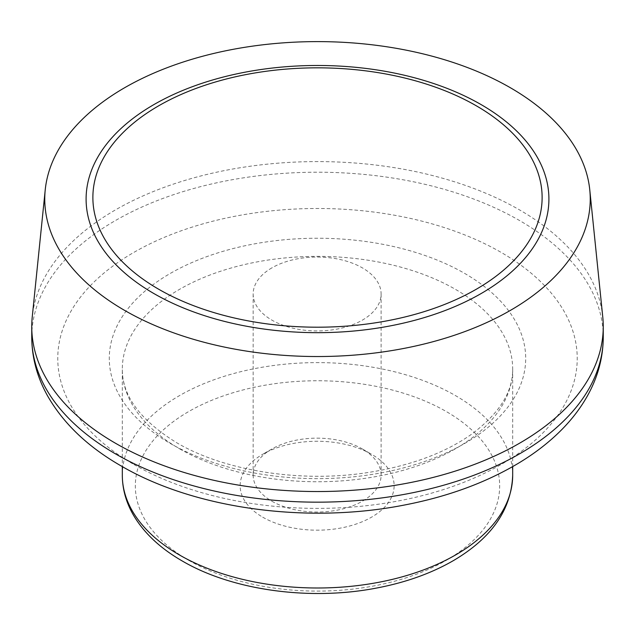 <?xml version="1.0" encoding="UTF-8"?>
<svg xmlns="http://www.w3.org/2000/svg" width="635" height="635" viewBox="0 0 635 635"><rect width="100%" height="100%" fill="white"/><g stroke="black" fill="none" stroke-linecap="round" stroke-linejoin="round"><path stroke-width="0.48" stroke-dasharray="3.17 2.38" d="M262.692 517.152A76.994 44.45 0 0 0 371.578 517.152A76.994 44.45 0 0 0 371.578 454.287A76.994 44.45 0 0 0 262.692 454.287A76.994 44.45 0 0 0 262.692 517.152M271.891 267.875A63.984 36.941 0 0 0 253.151 293.997A63.984 36.941 0 0 0 292.648 328.12A63.984 36.941 0 0 0 362.379 320.119A63.984 36.941 0 0 0 381.111 293.997A63.984 36.941 0 0 0 341.622 259.866A63.984 36.941 0 0 0 271.891 267.875M271.891 501.213A63.984 36.941 0 0 0 362.379 501.213A63.984 36.941 0 0 0 381.111 475.099A63.984 36.941 0 0 0 362.379 448.977A63.984 36.941 0 0 0 271.891 448.977A63.984 36.941 0 0 0 253.151 475.099A63.984 36.941 0 0 0 271.891 501.213M602.75 316.841A285.75 164.973 0 0 0 317.5 161.592A285.75 164.973 0 0 0 32.25 316.841M188.69 560.3A182.174 105.172 0 0 0 493.466 513.151A182.174 105.172 0 0 0 270.351 384.342A182.174 105.172 0 0 0 188.69 560.3M512.683 475.305A195.183 112.689 0 0 0 317.5 362.617A195.183 112.689 0 0 0 122.317 475.305M179.483 448.747A195.183 112.689 0 0 0 392.192 473.17A195.183 112.689 0 0 0 512.683 369.062A195.183 112.689 0 0 0 317.5 256.373A195.183 112.689 0 0 0 122.317 369.062A195.183 112.689 0 0 0 179.483 448.747M133.85 464.471A259.723 149.947 0 0 0 568.373 397.248A259.723 149.947 0 0 0 250.277 213.598A259.723 149.947 0 0 0 133.85 464.471M603.25 337.193A285.75 164.973 0 0 0 317.5 172.212A285.75 164.973 0 0 0 31.75 337.193M170.283 443.436A208.193 120.198 0 0 0 518.597 389.549A208.193 120.198 0 0 0 263.612 242.332A208.193 120.198 0 0 0 170.283 443.436M271.891 448.977L262.692 454.287M362.379 448.977L371.578 454.287M253.151 293.997L253.151 475.099M381.111 293.997L381.111 475.099M512.683 466.606L512.683 369.062C512.945 391.906 499.205 413.655 471.464 434.308C444.706 453.088 410.369 465.804 368.475 472.448C301.157 483.132 224.544 470.979 176.792 442.786C140.264 420.314 122.103 395.74 122.317 369.062L122.317 466.606"/><path stroke-width="0.95" d="M124.643 310.412A272.74 157.464 0 0 0 429.252 342.709A272.74 157.464 0 0 0 589.764 189.794A272.74 157.464 0 0 0 317.5 41.608A272.74 157.464 0 0 0 45.236 189.794A272.74 157.464 0 0 0 124.643 310.412M45.236 189.794L32.25 316.841A285.75 164.973 0 0 0 31.75 326.565A285.75 164.973 0 0 0 115.443 443.222A285.75 164.973 0 0 0 426.855 478.981A285.75 164.973 0 0 0 603.25 326.565A285.75 164.973 0 0 0 602.75 316.841L589.764 189.794M481.124 104.6A231.402 133.596 180 0 1 377.388 328.12A231.402 133.596 180 0 1 93.988 164.497A231.402 133.596 180 0 1 481.124 104.6M476.329 105.815A224.623 129.683 180 0 1 476.329 289.219A224.623 129.683 180 0 1 158.671 289.219A224.623 129.683 180 0 1 158.671 105.815A224.623 129.683 180 0 1 476.329 105.815M179.483 554.99A195.183 112.689 0 0 0 392.192 579.414A195.183 112.689 0 0 0 512.683 475.305C511.365 509.635 491.625 538.059 453.461 560.57C431.546 573.238 406.138 582.358 377.238 587.923C310.404 601.083 232.505 590.518 182.181 560.943C160.623 548.505 144.558 533.543 133.985 516.057C126.278 503.063 122.388 489.482 122.317 475.305A195.183 112.689 0 0 0 179.483 554.99M115.443 453.842A285.75 164.973 0 0 0 426.855 489.609A285.75 164.973 0 0 0 603.25 337.193C603.139 357.568 597.9 377.071 587.534 395.676C580.739 407.837 572.072 419.227 561.538 429.855C549.211 442.27 534.749 453.461 518.152 463.407C485.457 482.862 447.429 496.753 404.074 505.095C307.078 524.137 194.453 508.945 120.833 465.757C87.622 446.675 63.119 423.228 47.315 395.414C37.044 376.88 31.853 357.473 31.75 337.193A285.75 164.973 0 0 0 115.443 453.842M122.317 466.606L122.317 475.305M512.683 466.606L512.683 475.305M31.75 326.565L31.75 337.193M603.25 326.565L603.25 337.193"/></g></svg>
